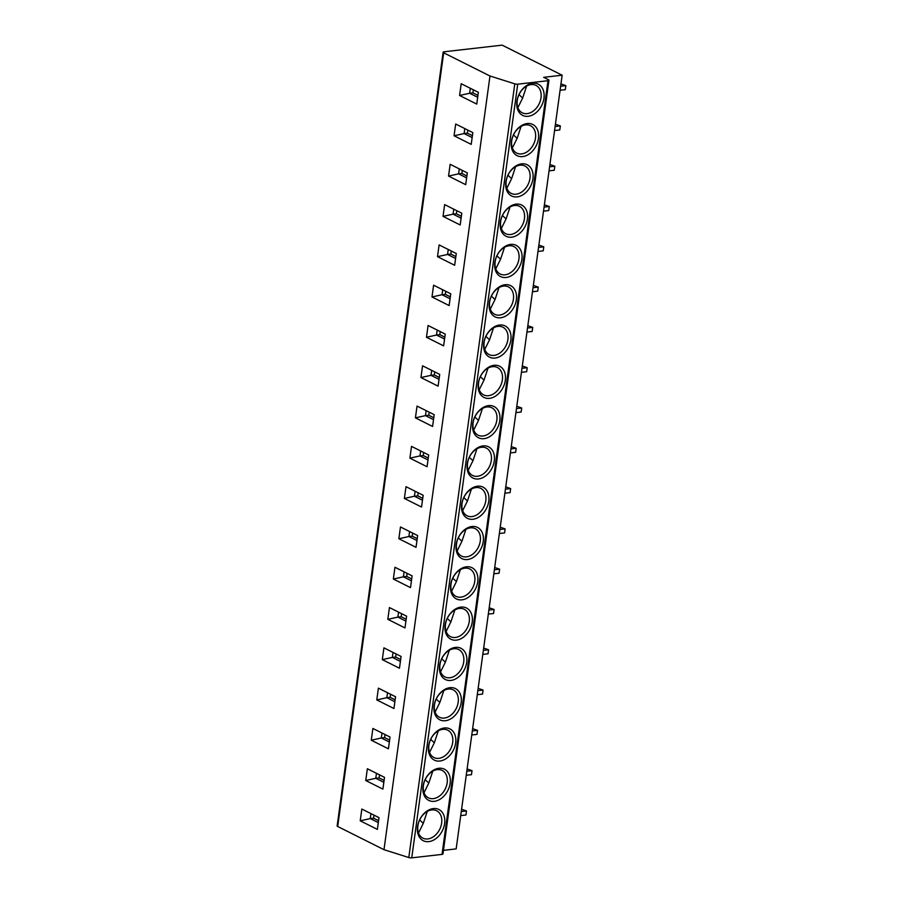 <?xml version="1.0" encoding="UTF-8"?>
<svg xmlns="http://www.w3.org/2000/svg" width="903" height="903" viewBox="0 0 903 903"><rect width="100%" height="100%" fill="white"/><g stroke="black" fill="none" stroke-linecap="round" stroke-linejoin="round"><path stroke-width="1.35" d="M562.14 75.209L502.17 45.15L444.084 51.787A2.551 0.756 7.8 0 0 443.125 52.227A2.551 0.756 7.8 0 0 443.678 52.803L489.979 75.999L514.789 83.844A2.551 0.756 7.8 0 0 517.724 84.171L547.997 80.706A2.551 0.756 7.8 0 0 548.945 80.265A2.551 0.756 7.8 0 0 548.392 79.69L543.662 77.319L562.14 75.209L456.162 848.888L443.463 850.344M548.945 80.265L442.967 853.945A2.551 0.756 -172.2 0 1 442.019 854.396L411.745 857.85A2.551 0.756 -172.2 0 1 408.799 857.534L383.989 849.689L337.699 826.482A2.551 0.756 -172.2 0 1 337.146 825.906L443.125 52.227M433.35 808.58A17.45 12.608 -63.4 0 1 444.615 823.559A17.45 12.608 -63.4 0 1 428.823 841.619A17.45 12.608 -63.4 0 1 417.547 826.64A17.45 12.608 -63.4 0 1 433.35 808.58M438.869 768.284A17.45 12.608 -63.4 0 1 450.134 783.262A17.45 12.608 -63.4 0 1 434.343 801.322A17.45 12.608 -63.4 0 1 423.067 786.344A17.45 12.608 -63.4 0 1 438.869 768.284M444.389 727.987A17.45 12.608 -63.4 0 1 455.654 742.966A17.45 12.608 -63.4 0 1 439.863 761.026A17.45 12.608 -63.4 0 1 428.586 746.047A17.45 12.608 -63.4 0 1 444.389 727.987M449.908 687.691A17.45 12.608 -63.4 0 1 461.173 702.669A17.45 12.608 -63.4 0 1 445.382 720.729A17.45 12.608 -63.4 0 1 434.106 705.751A17.45 12.608 -63.4 0 1 449.908 687.691M455.428 647.395A17.45 12.608 -63.4 0 1 466.693 662.373A17.45 12.608 -63.4 0 1 450.902 680.433A17.45 12.608 -63.4 0 1 439.626 665.455A17.45 12.608 -63.4 0 1 455.428 647.395M460.948 607.098A17.45 12.608 -63.4 0 1 472.213 622.077A17.45 12.608 -63.4 0 1 456.421 640.137A17.45 12.608 -63.4 0 1 445.145 625.169A17.45 12.608 -63.4 0 1 460.948 607.098M466.467 566.802A17.45 12.608 -63.4 0 1 477.732 581.78A17.45 12.608 -63.4 0 1 461.941 599.84A17.45 12.608 -63.4 0 1 450.665 584.873A17.45 12.608 -63.4 0 1 466.467 566.802M471.987 526.505A17.45 12.608 -63.4 0 1 483.252 541.484A17.45 12.608 -63.4 0 1 467.461 559.544A17.45 12.608 -63.4 0 1 456.184 544.577A17.45 12.608 -63.4 0 1 471.987 526.505M477.506 486.209A17.45 12.608 -63.4 0 1 488.771 501.188A17.45 12.608 -63.4 0 1 472.98 519.248A17.45 12.608 -63.4 0 1 461.704 504.28A17.45 12.608 -63.4 0 1 477.506 486.209M483.026 445.913A17.45 12.608 -63.4 0 1 494.291 460.891A17.45 12.608 -63.4 0 1 478.5 478.951A17.45 12.608 -63.4 0 1 467.223 463.984A17.45 12.608 -63.4 0 1 483.026 445.913M488.546 405.616A17.45 12.608 -63.4 0 1 499.81 420.595A17.45 12.608 -63.4 0 1 484.019 438.655A17.45 12.608 -63.4 0 1 472.743 423.688A17.45 12.608 -63.4 0 1 488.546 405.616M494.065 365.32A17.45 12.608 -63.4 0 1 505.33 380.298A17.45 12.608 -63.4 0 1 489.539 398.358A17.45 12.608 -63.4 0 1 478.274 383.391A17.45 12.608 -63.4 0 1 494.065 365.32M499.585 325.024A17.45 12.608 -63.4 0 1 510.85 340.002A17.45 12.608 -63.4 0 1 495.058 358.073A17.45 12.608 -63.4 0 1 483.794 343.095A17.45 12.608 -63.4 0 1 499.585 325.024M505.104 284.727A17.45 12.608 -63.4 0 1 516.369 299.706A17.45 12.608 -63.4 0 1 500.578 317.777A17.45 12.608 -63.4 0 1 489.313 302.798A17.45 12.608 -63.4 0 1 505.104 284.727M510.624 244.431A17.45 12.608 -63.4 0 1 521.889 259.409A17.45 12.608 -63.4 0 1 506.098 277.481A17.45 12.608 -63.4 0 1 494.833 262.502A17.45 12.608 -63.4 0 1 510.624 244.431M516.144 204.134A17.45 12.608 -63.4 0 1 527.408 219.113A17.45 12.608 -63.4 0 1 511.617 237.184A17.45 12.608 -63.4 0 1 500.352 222.206A17.45 12.608 -63.4 0 1 516.144 204.134M521.663 163.838A17.45 12.608 -63.4 0 1 532.928 178.817A17.45 12.608 -63.4 0 1 517.137 196.888A17.45 12.608 -63.4 0 1 505.872 181.909A17.45 12.608 -63.4 0 1 521.663 163.838M527.183 123.542A17.45 12.608 -63.4 0 1 538.448 138.52A17.45 12.608 -63.4 0 1 522.656 156.591A17.45 12.608 -63.4 0 1 511.391 141.613A17.45 12.608 -63.4 0 1 527.183 123.542M532.702 83.245A17.45 12.608 -63.4 0 1 543.967 98.224A17.45 12.608 -63.4 0 1 528.176 116.295A17.45 12.608 -63.4 0 1 516.911 101.317A17.45 12.608 -63.4 0 1 532.702 83.245M489.979 75.999L383.989 849.689M360.229 820.816L361.843 809.043L378.989 817.644L377.386 829.405L360.229 820.816L370.275 818.581L370.952 813.614M365.749 780.519L367.363 768.746L384.509 777.348L382.906 789.109L365.749 780.519L375.795 778.284L376.472 773.318M371.268 740.223L372.883 728.45L390.04 737.051L388.425 748.813L371.268 740.223L381.314 737.988L381.992 733.022M376.788 699.927L378.402 688.154L395.559 696.755L393.945 708.516L376.788 699.927L386.834 697.692L387.511 692.725M382.308 659.63L383.922 647.857L401.079 656.458L399.465 668.22L382.308 659.63L392.353 657.395L393.042 652.429M387.827 619.334L389.441 607.561L406.598 616.162L404.984 627.924L387.827 619.334L397.873 617.099L398.562 612.132M393.347 579.037L394.961 567.265L412.118 575.866L410.504 587.627L393.347 579.037L403.393 576.814L404.081 571.836M398.866 538.741L400.481 526.968L417.637 535.569L416.023 547.331L398.866 538.741L408.912 536.517L409.601 531.54M404.386 498.445L406 486.672L423.157 495.273L421.543 507.034L404.386 498.445L414.432 496.221L415.12 491.243M409.906 458.148L411.52 446.375L428.677 454.977L427.063 466.738L409.906 458.148L419.951 455.925L420.64 450.947M415.425 417.852L417.039 406.079L434.196 414.68L432.582 426.442L415.425 417.852L425.471 415.628L426.16 410.651M420.945 377.556L422.559 365.794L439.716 374.384L438.102 386.145L420.945 377.556L430.991 375.332L431.679 370.354M426.464 337.259L428.078 325.498L445.235 334.087L443.621 345.86L426.464 337.259L436.51 335.036L437.199 330.058M431.984 296.963L433.598 285.201L450.755 293.791L449.141 305.564L431.984 296.963L442.03 294.739L442.718 289.761M437.503 256.666L439.118 244.905L456.275 253.495L454.66 265.268L437.503 256.666L447.549 254.443L448.238 249.465M443.034 216.37L444.637 204.609L461.794 213.198L460.18 224.971L443.034 216.37L453.069 214.146L453.757 209.169M448.554 176.074L450.157 164.312L467.314 172.902L465.7 184.675L448.554 176.074L458.589 173.85L459.277 168.872M454.074 135.777L455.676 124.016L472.833 132.606L471.219 144.378L454.074 135.777L464.119 133.554L464.797 128.576M459.593 95.481L461.196 83.719L478.353 92.309L476.739 104.082L459.593 95.481L469.639 93.257L470.316 88.28M374 815.138L373.571 818.208L378.571 820.714M378.312 822.61L370.275 818.581L373.571 818.208M379.52 774.842L379.102 777.912L384.091 780.418M383.831 782.314L375.795 778.284L379.102 777.912M385.039 734.545L384.622 737.616L389.611 740.121M389.351 742.018L381.314 737.988L384.622 737.616M390.559 694.249L390.141 697.319L395.13 699.825M394.871 701.721L386.834 697.692L390.141 697.319M396.078 653.953L395.661 657.023L400.65 659.529M400.39 661.425L392.353 657.395L395.661 657.023M401.598 613.656L401.18 616.726L406.169 619.232M405.91 621.129L397.873 617.099L401.18 616.726M407.118 573.36L406.7 576.43L411.689 578.936M411.429 580.832L403.393 576.814L406.7 576.43M412.637 533.063L412.219 536.134L417.209 538.639M416.949 540.536L408.912 536.517L412.219 536.134M418.157 492.767L417.739 495.837L422.728 498.343M422.469 500.239L414.432 496.221L417.739 495.837M423.676 452.471L423.259 455.541L428.248 458.047M427.988 459.943L419.951 455.925L423.259 455.541M429.196 412.174L428.778 415.245L433.767 417.75M433.508 419.647L425.471 415.628L428.778 415.245M434.715 371.878L434.298 374.948L439.287 377.454M439.027 379.35L430.991 375.332L434.298 374.948M440.235 331.582L439.817 334.652L444.807 337.158M444.547 339.065L436.51 335.036L439.817 334.652M445.755 291.285L445.337 294.355L450.337 296.861M450.066 298.769L442.03 294.739L445.337 294.355M451.274 250.989L450.857 254.059L455.857 256.565M455.586 258.472L447.549 254.443L450.857 254.059M456.794 210.692L456.376 213.763L461.377 216.268M461.106 218.176L453.069 214.146L456.376 213.763M462.313 170.396L461.896 173.466L466.896 175.972M466.637 177.88L458.589 173.85L461.896 173.466M467.833 130.1L467.415 133.17L472.416 135.676M472.156 137.583L464.119 133.554L467.415 133.17M473.353 89.803L472.935 92.874L477.935 95.379M477.676 97.287L469.639 93.257L472.935 92.874M461.591 809.246L466.501 810.95L465.948 814.98L460.722 815.578M461.275 811.549L466.501 810.95M467.111 768.95L472.021 770.654L471.468 774.684L466.241 775.282M466.795 771.252L472.021 770.654M472.63 728.653L477.54 730.358L476.987 734.387L471.761 734.986M472.314 730.956L477.54 730.358M478.15 688.357L483.06 690.061L482.507 694.091L477.281 694.689M477.834 690.66L483.06 690.061M483.669 648.061L488.579 649.776L488.026 653.806L482.8 654.393M483.353 650.363L488.579 649.776M489.189 607.764L494.099 609.48L493.546 613.509L488.331 614.096M488.873 610.067L494.099 609.48M494.709 567.468L499.619 569.183L499.066 573.213L493.851 573.8M494.392 569.77L499.619 569.183M500.228 527.171L505.138 528.887L504.585 532.917L499.37 533.504M499.912 529.474L505.138 528.887M505.748 486.875L510.658 488.591L510.105 492.62L504.89 493.207M505.432 489.178L510.658 488.591M511.267 446.579L516.177 448.294L515.624 452.324L510.409 452.911M510.963 448.881L516.177 448.294M516.787 406.294L521.697 407.998L521.144 412.028L515.929 412.615M516.482 408.585L521.697 407.998M522.318 365.997L527.217 367.702L526.663 371.731L521.449 372.329M522.002 368.3L527.217 367.702M527.837 325.701L532.736 327.405L532.183 331.435L526.968 332.033M527.521 328.003L532.736 327.405M533.357 285.404L538.256 287.109L537.703 291.138L532.488 291.737M533.041 287.707L538.256 287.109M538.877 245.108L543.775 246.812L543.222 250.842L538.007 251.44M538.56 247.411L543.775 246.812M544.396 204.812L549.295 206.516L548.742 210.546L543.527 211.144M544.08 207.114L549.295 206.516M549.916 164.515L554.814 166.22L554.261 170.249L549.047 170.848M549.6 166.818L554.814 166.22M555.435 124.219L560.334 125.923L559.781 129.953L554.566 130.551M555.119 126.522L560.334 125.923M560.955 83.923L565.854 85.627L565.301 89.657L560.086 90.255M560.639 86.225L565.854 85.627M431.758 809.935A15.328 11.073 -63.4 0 1 436.634 810.736A15.328 11.073 -63.4 0 1 440.924 826.29A15.328 11.073 -63.4 0 1 427.774 838.943A15.328 11.073 -63.4 0 1 422.897 838.142A15.328 11.073 -63.4 0 1 418.608 822.588A15.328 11.073 -63.4 0 1 431.758 809.935M420.008 819.202L419.872 820.195L423.293 823.355L418.529 832.984M427.266 811.436L423.293 823.355M437.278 769.638A15.328 11.073 -63.4 0 1 442.154 770.44A15.328 11.073 -63.4 0 1 446.443 785.994A15.328 11.073 -63.4 0 1 433.305 798.647A15.328 11.073 -63.4 0 1 428.417 797.846A15.328 11.073 -63.4 0 1 424.128 782.303A15.328 11.073 -63.4 0 1 437.278 769.638M425.527 778.905L425.392 779.899L428.812 783.059L424.049 792.687M432.797 771.139L428.812 783.059M442.797 729.342A15.328 11.073 -63.4 0 1 447.674 730.143A15.328 11.073 -63.4 0 1 451.963 745.697A15.328 11.073 -63.4 0 1 438.824 758.351A15.328 11.073 -63.4 0 1 433.937 757.549A15.328 11.073 -63.4 0 1 429.647 742.006A15.328 11.073 -63.4 0 1 442.797 729.342M431.047 738.609L430.912 739.602L434.343 742.763L429.568 752.391M438.316 730.843L434.343 742.763M448.317 689.045A15.328 11.073 -63.4 0 1 453.193 689.858A15.328 11.073 -63.4 0 1 457.482 705.401A15.328 11.073 -63.4 0 1 444.344 718.054A15.328 11.073 -63.4 0 1 439.456 717.253A15.328 11.073 -63.4 0 1 435.167 701.71A15.328 11.073 -63.4 0 1 448.317 689.045M436.567 698.312L436.431 699.306L439.863 702.466L435.088 712.095M443.836 690.547L439.863 702.466M453.837 648.749A15.328 11.073 -63.4 0 1 458.713 649.562A15.328 11.073 -63.4 0 1 463.002 665.105A15.328 11.073 -63.4 0 1 449.863 677.758A15.328 11.073 -63.4 0 1 444.976 676.957A15.328 11.073 -63.4 0 1 440.687 661.414A15.328 11.073 -63.4 0 1 453.837 648.749M442.086 658.016L441.951 659.009L445.382 662.17L440.608 671.798M449.355 650.25L445.382 662.17M459.356 608.453A15.328 11.073 -63.4 0 1 464.232 609.265A15.328 11.073 -63.4 0 1 468.522 624.808A15.328 11.073 -63.4 0 1 455.383 637.462A15.328 11.073 -63.4 0 1 450.495 636.66A15.328 11.073 -63.4 0 1 446.206 621.117A15.328 11.073 -63.4 0 1 459.356 608.453M447.606 617.72L447.47 618.713L450.902 621.874L446.127 631.502M454.875 609.954L450.902 621.874M464.876 568.156A15.328 11.073 -63.4 0 1 469.752 568.969A15.328 11.073 -63.4 0 1 474.041 584.512A15.328 11.073 -63.4 0 1 460.902 597.165A15.328 11.073 -63.4 0 1 456.015 596.364A15.328 11.073 -63.4 0 1 451.726 580.821A15.328 11.073 -63.4 0 1 464.876 568.156M453.125 577.423L452.99 578.417L456.421 581.577L451.647 591.205M460.395 569.658L456.421 581.577M470.395 527.86A15.328 11.073 -63.4 0 1 475.271 528.673A15.328 11.073 -63.4 0 1 479.561 544.216A15.328 11.073 -63.4 0 1 466.422 556.869A15.328 11.073 -63.4 0 1 461.535 556.067A15.328 11.073 -63.4 0 1 457.245 540.525A15.328 11.073 -63.4 0 1 470.395 527.86M458.645 537.127L458.51 538.12L461.941 541.281L457.166 550.909M465.914 529.361L461.941 541.281M475.915 487.564A15.328 11.073 -63.4 0 1 480.791 488.376A15.328 11.073 -63.4 0 1 485.08 503.919A15.328 11.073 -63.4 0 1 471.942 516.584A15.328 11.073 -63.4 0 1 467.065 515.771A15.328 11.073 -63.4 0 1 462.765 500.228A15.328 11.073 -63.4 0 1 475.915 487.564M464.165 496.831L464.029 497.824L467.461 500.984L462.686 510.613M471.434 489.065L467.461 500.984M481.434 447.267A15.328 11.073 -63.4 0 1 486.311 448.08A15.328 11.073 -63.4 0 1 490.6 463.623A15.328 11.073 -63.4 0 1 477.461 476.287A15.328 11.073 -63.4 0 1 472.585 475.475A15.328 11.073 -63.4 0 1 468.285 459.932A15.328 11.073 -63.4 0 1 481.434 447.267M469.684 456.534L469.549 457.528L472.98 460.688L468.205 470.316M476.953 448.768L472.98 460.688M486.954 406.971A15.328 11.073 -63.4 0 1 491.83 407.784A15.328 11.073 -63.4 0 1 496.131 423.326A15.328 11.073 -63.4 0 1 482.981 435.991A15.328 11.073 -63.4 0 1 478.105 435.178A15.328 11.073 -63.4 0 1 473.804 419.635A15.328 11.073 -63.4 0 1 486.954 406.971M475.204 416.238L475.068 417.231L478.5 420.392L473.725 430.02M482.473 408.472L478.5 420.392M492.474 366.674A15.328 11.073 -63.4 0 1 497.35 367.487A15.328 11.073 -63.4 0 1 501.65 383.03A15.328 11.073 -63.4 0 1 488.5 395.695A15.328 11.073 -63.4 0 1 483.624 394.882A15.328 11.073 -63.4 0 1 479.324 379.339A15.328 11.073 -63.4 0 1 492.474 366.674M480.723 375.953L480.588 376.935L484.019 380.095L479.245 389.724M487.992 368.176L484.019 380.095M497.993 326.378A15.328 11.073 -63.4 0 1 502.869 327.191A15.328 11.073 -63.4 0 1 507.17 342.734A15.328 11.073 -63.4 0 1 494.02 355.398A15.328 11.073 -63.4 0 1 489.144 354.586A15.328 11.073 -63.4 0 1 484.843 339.043A15.328 11.073 -63.4 0 1 497.993 326.378M486.243 335.656L486.107 336.638L489.539 339.799L484.764 349.427M493.512 327.879L489.539 339.799M503.513 286.082A15.328 11.073 -63.4 0 1 508.389 286.894A15.328 11.073 -63.4 0 1 512.69 302.437A15.328 11.073 -63.4 0 1 499.54 315.102A15.328 11.073 -63.4 0 1 494.663 314.289A15.328 11.073 -63.4 0 1 490.363 298.746A15.328 11.073 -63.4 0 1 503.513 286.082M491.763 295.36L491.627 296.342L495.058 299.503L490.284 309.131M499.032 287.583L495.058 299.503M509.032 245.785A15.328 11.073 -63.4 0 1 513.909 246.598A15.328 11.073 -63.4 0 1 518.209 262.141A15.328 11.073 -63.4 0 1 505.059 274.805A15.328 11.073 -63.4 0 1 500.183 273.993A15.328 11.073 -63.4 0 1 495.882 258.45A15.328 11.073 -63.4 0 1 509.032 245.785M497.282 255.064L497.147 256.046L500.578 259.217L495.803 268.834M504.551 247.287L500.578 259.217M514.552 205.489A15.328 11.073 -63.4 0 1 519.428 206.302A15.328 11.073 -63.4 0 1 523.729 221.845A15.328 11.073 -63.4 0 1 510.579 234.509A15.328 11.073 -63.4 0 1 505.703 233.696A15.328 11.073 -63.4 0 1 501.402 218.154A15.328 11.073 -63.4 0 1 514.552 205.489M502.802 214.767L502.666 215.749L506.098 218.921L501.323 228.538M510.071 206.99L506.098 218.921M520.072 165.193A15.328 11.073 -63.4 0 1 524.948 166.005A15.328 11.073 -63.4 0 1 529.248 181.548A15.328 11.073 -63.4 0 1 516.098 194.213A15.328 11.073 -63.4 0 1 511.222 193.4A15.328 11.073 -63.4 0 1 506.922 177.857A15.328 11.073 -63.4 0 1 520.072 165.193M508.321 174.471L508.186 175.453L511.617 178.625L506.843 188.242M515.59 166.694L511.617 178.625M525.591 124.896A15.328 11.073 -63.4 0 1 530.467 125.709A15.328 11.073 -63.4 0 1 534.768 141.252A15.328 11.073 -63.4 0 1 521.618 153.916A15.328 11.073 -63.4 0 1 516.742 153.104A15.328 11.073 -63.4 0 1 512.441 137.561A15.328 11.073 -63.4 0 1 525.591 124.896M513.841 134.175L513.705 135.157L517.137 138.328L512.362 147.945M521.11 126.397L517.137 138.328M531.111 84.6A15.328 11.073 -63.4 0 1 535.987 85.413A15.328 11.073 -63.4 0 1 540.287 100.955A15.328 11.073 -63.4 0 1 527.138 113.62A15.328 11.073 -63.4 0 1 522.261 112.807A15.328 11.073 -63.4 0 1 517.961 97.264A15.328 11.073 -63.4 0 1 531.111 84.6M519.36 93.878L519.225 94.86L522.656 98.032L517.882 107.649M526.63 86.101L522.656 98.032M514.789 83.844L408.799 857.534M411.745 857.85L517.724 84.171M547.997 80.706L442.019 854.396M443.678 52.803L337.699 826.482"/></g></svg>
